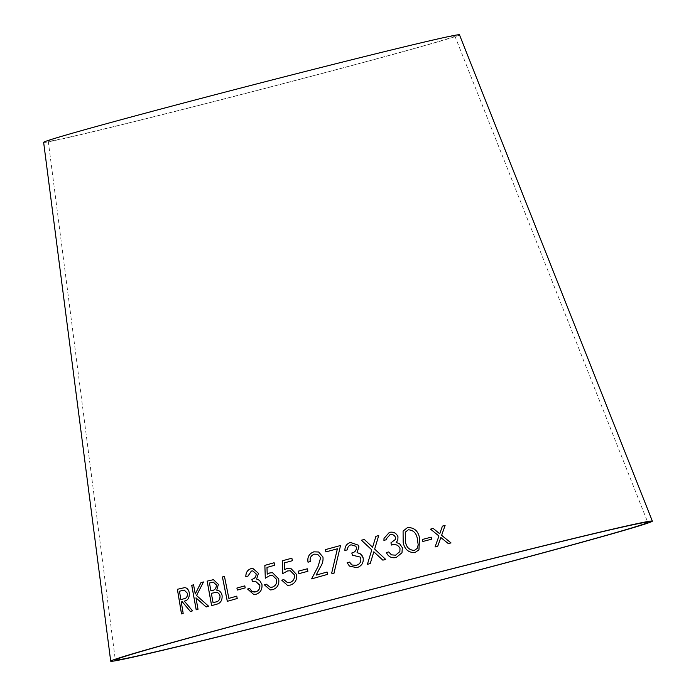 <?xml version="1.0" encoding="UTF-8"?>
<svg xmlns="http://www.w3.org/2000/svg" width="696" height="696" viewBox="0 0 696 696"><rect width="100%" height="100%" fill="white"/><g stroke="black" fill="none" stroke-linecap="round" stroke-linejoin="round"><path stroke-width="0.52" stroke-dasharray="3.48 2.61" d="M43.639 142.341A214.751 3.219 165.5 0 0 306.414 77.604A214.751 3.219 165.5 0 0 459.473 34.8M305.205 77.848A210.001 3.149 165.5 0 0 454.862 35.992A210.001 3.149 165.5 0 0 250.769 85.53A210.001 3.149 165.5 0 0 48.25 141.149A210.001 3.149 165.5 0 0 305.205 77.848M192.548 610.862L190.365 611.453M192.583 610.862L184.344 601.135M184.379 601.135C187.955 600.457 189.599 597.707 189.312 592.87L189.269 592.87M189.312 592.87C188.659 589.643 187.137 587.894 184.744 587.615L184.744 587.615M183.179 613.428L181.491 613.907M183.213 613.428L181.264 601.988M181.299 601.988L182.274 601.718M180.908 599.595L179.507 591.235L184.249 590.069M206.147 606.956L208.687 606.251L196.55 595.498M196.585 595.498L203.476 581.978M195.28 593.975L193.575 584.788M196.228 609.809L198.029 609.278M198.064 609.278L195.985 597.855M211.645 605.624L216.969 604.163C220.736 603.032 222.45 600.117 222.111 595.411C221.319 592.2 219.553 590.46 216.795 590.199L218.37 584.37M218.396 584.37L213.428 579.681M210.931 590.852L209.505 583.013L213.289 582.152M213.098 602.701L211.384 593.314L216.004 592.374M228.897 598.386L224.451 576.392M227.331 601.327L237.214 598.49M237.24 598.49L236.744 596.141M237.345 590.06L245.227 587.885L244.792 585.867M252.344 581.56L255.441 581.23M253.883 592.07L251.943 591.461L249.69 588.468M253.805 594.532L256.067 594.262C260.487 592.748 262.444 589.46 261.957 584.405L261.931 584.405M261.957 584.405L259.625 580.447M259.651 580.447L256.615 579.046M256.641 579.046L258.433 573.313M258.46 573.321L252.935 568.484M245.845 576.662L248.011 576.062M248.037 576.062L251.352 571.059M251.378 571.068L252.779 570.911M270.353 587.337L266.35 584.214M270.239 589.947L272.702 589.686M272.728 589.695C277.521 587.903 279.514 584.309 278.687 578.898L278.661 578.889M278.687 578.898L272.501 572.678M267.238 574.174L266.986 567.423L274.676 565.256L274.094 562.768M265.324 578.185L269.944 575.54L272.362 575.288M287.596 582.709L283.794 579.611M287.431 585.319L290.284 585.101M290.302 585.11C295.226 583.335 297.279 579.751 296.452 574.348L290.606 568.171M284.751 569.58L284.534 562.838L292.416 560.698M292.433 560.698L291.876 558.209M282.767 573.582L287.535 570.955M287.552 570.964L290.336 570.763M298.845 573.669L307.91 571.285L307.327 568.797M311.625 578.872L327.659 574.365L327.068 572.042M316.149 575.105L320.395 566.988M320.404 566.996C322.526 563.838 323.37 560.506 322.953 556.991L318.629 551.989M308.032 562.203L310.277 561.568C309.659 557.948 310.99 555.486 314.279 554.173L317.62 554.294M331.661 573.173L333.889 573.652L340.527 545.525M325.902 551.911L337.386 548.796M352.367 555.182L360.067 557.035M350.827 563.995L349.496 562.116M349.427 566.074L356.822 567.692M356.822 567.701C361.694 566.1 363.79 562.794 363.112 557.783L362.399 556.026M357.083 552.589L358.953 546.856M358.962 546.865L358.17 545.133M344.903 550.492L347.365 549.84M347.374 549.849C347.487 547.291 348.705 545.612 351.019 544.794L355.778 546.195M367.401 564.326L370.228 563.551L373.83 551.789L382.844 560.167L385.671 559.41M374.648 549.118L378.72 535.589M361.468 540.226L371.786 549.892M390.917 542.854L391.509 545.046C395.459 543.846 398.295 544.985 400 548.474L400 548.465M400 548.474L399.869 551.589M386.367 552.572L386.358 552.563C388.377 556.774 391.657 558.418 396.189 557.522L396.198 557.513M396.189 557.522L401.975 552.755M396.198 542.48L397.808 540.157M384.018 538.408L383.922 540.374L386.393 539.731M386.558 538.626L389.978 534.702C392.579 534.128 394.406 535.033 395.459 537.408L395.389 539.452M403.08 531.083L403.167 542.271C404.472 549.266 408.387 552.702 414.886 552.607L414.894 552.598M414.886 552.607L418.94 549.823M405.263 532.214L408.3 529.804C413.293 530.126 416.286 533.023 417.287 538.513L418.192 544.881L417.087 548.483M422.298 539.504L422.863 541.479L431.738 539.148M440.803 537.521L448.294 543.593L450.991 542.906M442.412 526.124L439.733 533.823M430.528 529.151L438.95 535.998L435.043 546.96L437.732 546.256M48.25 141.149L115.319 660.008M454.862 35.992L647.75 522.313"/><path stroke-width="1.04" d="M451.782 577.115A274.972 4.124 165.5 0 0 647.75 522.313A274.972 4.124 165.5 0 0 380.503 587.18A274.972 4.124 165.5 0 0 115.319 660.008A274.972 4.124 165.5 0 0 451.782 577.115M452.992 576.871A279.731 4.193 165.5 0 0 652.361 521.121A279.731 4.193 165.5 0 0 380.486 587.111A279.731 4.193 165.5 0 0 110.716 661.2A279.731 4.193 165.5 0 0 452.992 576.871M652.361 521.121L459.473 34.8A214.751 3.219 165.5 0 0 250.751 85.46A214.751 3.219 165.5 0 0 43.639 142.341L110.716 661.2M448.302 543.576L451.008 542.906L441.621 535.32L445.101 525.454L442.43 526.115L439.741 533.806L433.225 528.455L430.519 529.143L438.95 535.998L435.052 546.952L437.74 546.256L440.82 537.512L448.302 543.576M422.872 541.471L431.746 539.148L431.172 537.173L422.298 539.496L422.872 541.471M414.894 552.598L418.949 549.814L419.523 537.86C418.113 530.883 414.129 527.446 407.56 527.542L403.08 531.083L403.167 542.271C404.48 549.257 408.387 552.694 414.894 552.598M400 548.465L399.869 551.589L395.598 555.173L391.43 554.851L388.733 551.937L386.358 552.563C388.377 556.765 391.657 558.409 396.198 557.513L401.975 552.755L402.332 547.656L399.608 543.793L396.198 542.471L397.808 540.157L397.981 536.781C396.337 533.014 393.457 531.544 389.351 532.37L384.018 538.399L383.922 540.366L386.393 539.722L386.558 538.617L389.978 534.702C392.579 534.119 394.406 535.024 395.459 537.399L395.389 539.443L390.917 542.854L391.509 545.046C395.467 543.837 398.295 544.977 400 548.465M382.844 560.158L385.68 559.41L374.648 549.109L378.72 535.581L375.927 536.32L372.595 547.23L364.286 539.452L361.459 540.226L371.786 549.883L367.401 564.317L370.22 563.551L373.83 551.789L382.844 560.158M360.076 557.044L360.78 558.601C361.18 562.063 359.684 564.317 356.265 565.343L352.132 565.022L349.488 562.107L347.13 562.733L349.418 566.065L356.822 567.692C361.694 566.092 363.79 562.786 363.112 557.783L360.458 553.903L357.074 552.581L358.953 546.856L358.17 545.133L350.427 542.454C346.651 543.759 344.816 546.438 344.903 550.492L347.365 549.84C347.478 547.291 348.696 545.603 351.01 544.794L355.769 546.195L356.43 547.5C356.465 550.44 354.934 552.267 351.819 552.981L352.367 555.182L360.067 557.035L360.78 558.592C361.189 562.072 359.684 564.326 356.274 565.352L356.265 565.343M340.535 545.516L325.328 549.64L325.893 551.911L337.377 548.787L331.661 573.173L333.88 573.643L340.535 545.516L325.328 549.64L325.911 551.919M327.651 574.357L327.059 572.034L316.141 575.105L320.395 566.988C322.509 563.838 323.362 560.506 322.935 556.991L318.629 551.989L313.818 551.841C309.111 553.659 307.18 557.122 308.024 562.211L310.277 561.568C309.642 557.948 310.973 555.478 314.27 554.173L317.611 554.286L320.647 557.679L318.115 566.405L311.608 578.881L327.651 574.357M298.828 573.678L307.893 571.285L307.327 568.789L298.271 571.181L298.828 573.678L298.271 571.181L307.345 568.797M290.336 570.763L294.321 574.809C294.869 578.68 293.373 581.264 289.858 582.578L287.587 582.709L283.794 579.603L281.741 580.168L287.413 585.31L290.284 585.101C295.208 583.335 297.262 579.742 296.435 574.339L290.606 568.171L287.344 568.362L284.734 569.572L284.534 562.838L292.416 560.698L291.859 558.201L282.358 560.785L282.75 573.591L287.535 570.955L290.345 570.763L294.321 574.809C294.852 578.672 293.355 581.264 289.84 582.578L287.605 582.709M272.38 575.296L276.599 579.368C277.156 583.239 275.703 585.841 272.284 587.163L270.335 587.337L266.342 584.205L264.35 584.788L270.239 589.947L272.702 589.686C277.504 587.903 279.488 584.301 278.661 578.889L272.501 572.678L269.752 572.947L267.212 574.165L266.986 567.423L274.65 565.256L274.094 562.76L264.854 565.378L265.298 578.202L269.944 575.54L272.353 575.288L276.599 579.368C277.13 583.239 275.686 585.832 272.258 587.163L270.335 587.337M259.799 585.171C260.087 588.677 258.695 590.913 255.623 591.878L251.943 591.461L249.664 588.468L247.567 589.034L253.779 594.532L256.067 594.262C260.461 592.748 262.418 589.46 261.931 584.405L259.625 580.447L256.615 579.046L258.433 573.313L252.909 568.484L250.873 568.693C247.489 569.928 245.801 572.591 245.819 576.662L248.011 576.062L251.352 571.059L252.761 570.903L256.145 573.904C256.111 576.88 254.692 578.689 251.891 579.324L252.344 581.56L255.423 581.23L259.825 585.179C260.113 588.685 258.721 590.913 255.65 591.887L255.623 591.878M237.319 590.069L245.201 587.885L244.792 585.867L236.918 588.05L237.319 590.069L236.918 588.05M224.451 576.384L222.416 576.975L227.305 601.327L237.214 598.49L236.744 596.141L228.862 598.386L224.451 576.384L222.416 576.975M218.37 584.37L213.428 579.681L207.147 581.134L211.61 605.624L216.943 604.163C220.71 603.032 222.416 600.117 222.076 595.411C221.284 592.2 219.518 590.46 216.761 590.199L218.37 584.37M208.652 606.26L196.55 595.498L203.476 581.969L200.935 582.683L195.245 593.975L193.575 584.788L191.731 585.327L196.185 609.809L198.029 609.278L195.95 597.864L206.147 606.956L208.652 606.26M190.365 611.453L192.548 610.862L184.344 601.135C187.911 600.457 189.556 597.707 189.269 592.87C188.616 589.643 187.094 587.894 184.701 587.615L177.376 589.294L181.491 613.907L183.179 613.428L181.264 601.988L182.23 601.718L190.365 611.453M182.23 601.718L190.399 611.453M184.744 587.615L177.376 589.294M177.419 589.294L181.534 613.898M184.231 590.069L187.476 593.357C187.572 596.707 186.363 598.525 183.848 598.812L180.864 599.595L179.464 591.235L184.231 590.069L187.433 593.366C187.537 596.707 186.319 598.525 183.805 598.821L180.864 599.595M203.51 581.969L200.935 582.683M200.97 582.683L195.245 593.975M193.61 584.788L191.731 585.327M191.774 585.327L196.228 609.809M195.985 597.855L206.181 606.956M213.446 579.681L207.147 581.134M207.182 581.134L211.645 605.624M213.307 582.152L216.343 584.927C216.369 588.303 214.934 590.173 212.036 590.547L210.897 590.852L209.47 583.013L213.272 582.152L216.308 584.927C216.334 588.303 214.899 590.173 212.002 590.547L210.897 590.852M215.969 592.374L216.004 592.374C218.057 592.418 219.405 593.636 220.049 596.011C220.093 599.587 218.579 601.596 215.499 602.049L213.063 602.701L211.349 593.314L215.969 592.374C218.022 592.418 219.379 593.636 220.014 596.02C220.058 599.587 218.544 601.596 215.464 602.049L213.063 602.701M236.77 596.141L228.862 598.386M222.45 576.975L227.331 601.327M244.827 585.867L236.945 588.05M255.449 581.23L259.825 585.179M255.65 591.887L253.901 592.078M249.69 588.468L247.567 589.034M247.593 589.034L253.796 594.532M252.926 568.484L250.873 568.693M250.899 568.693C247.515 569.928 245.827 572.591 245.845 576.662M252.787 570.911L256.145 573.904M256.171 573.904C256.128 576.88 254.719 578.689 251.917 579.324L252.37 581.56M266.368 584.214L264.35 584.788M264.376 584.788L270.257 589.956M272.51 572.678L269.752 572.947M269.77 572.947L267.212 574.165M274.111 562.768L264.854 565.378L265.324 578.202M283.811 579.603L281.741 580.168L287.422 585.31M290.606 568.171L287.344 568.362L284.734 569.572M291.876 558.209L282.358 560.785L282.767 573.6M327.077 572.042L316.141 575.105M318.637 551.998L313.818 551.841C309.12 553.668 307.188 557.122 308.041 562.211M317.611 554.286L320.656 557.687L318.124 566.405L311.617 578.881M337.386 548.796L331.67 573.173M356.274 565.352L352.132 565.03L350.827 564.004M349.496 562.116L347.13 562.733M347.13 562.742L349.427 566.074M362.407 556.034L360.458 553.903M360.458 553.912L357.074 552.581M358.17 545.133L350.427 542.454C346.66 543.767 344.816 546.447 344.903 550.492M355.778 546.203L356.43 547.5C356.474 550.449 354.934 552.276 351.819 552.989L352.376 555.19M385.68 559.419L374.648 549.109M378.72 535.589L375.927 536.32L372.595 547.23M372.604 547.239L364.286 539.452L361.459 540.226M371.786 549.892L367.401 564.326M399.869 551.597L395.598 555.182L391.43 554.86L388.733 551.937L386.358 552.572M401.983 552.746L402.332 547.656L399.608 543.793L396.198 542.471M397.799 540.166L397.981 536.781C396.337 533.023 393.457 531.553 389.351 532.379L389.351 532.37M389.351 532.379L384.018 538.399M386.393 539.722L386.558 538.617M395.389 539.452L390.917 542.863M418.94 549.814L419.523 537.86C418.105 530.891 414.12 527.455 407.56 527.559L407.56 527.542M407.56 527.559L403.08 531.091M417.095 548.483L414.337 550.423C409.283 550.153 406.316 547.247 405.446 541.714L405.263 532.214L408.308 529.795C413.302 530.108 416.295 533.014 417.296 538.504L418.2 544.872L417.095 548.483L414.346 550.414C409.283 550.144 406.325 547.239 405.455 541.697L405.263 532.214M431.738 539.156L431.172 537.173L422.289 539.504M437.732 546.264L440.82 537.512M450.991 542.915L441.612 535.328L445.101 525.454M445.083 525.463L442.412 526.124M433.225 528.455L439.741 533.806M433.208 528.464L430.511 529.151"/></g></svg>

